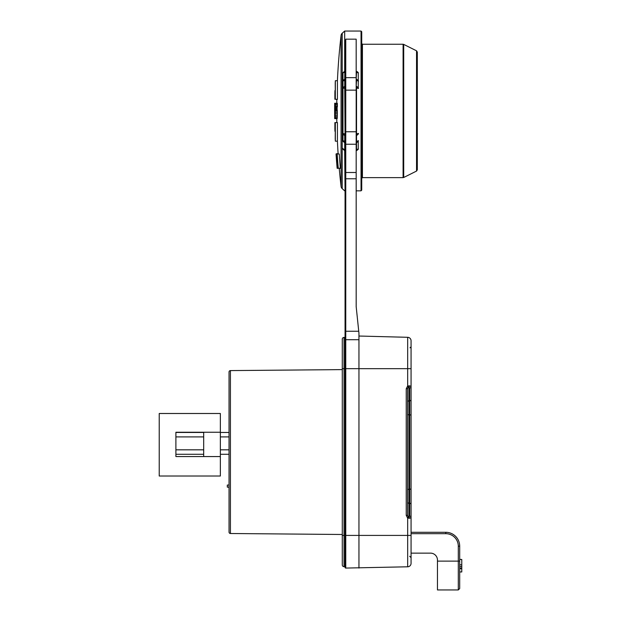 <?xml version="1.0" encoding="UTF-8"?>
<svg xmlns="http://www.w3.org/2000/svg" width="621" height="621" viewBox="0 0 621 621"><rect width="100%" height="100%" fill="white"/><g stroke="black" fill="none" stroke-linecap="round" stroke-linejoin="round"><path stroke-width="0.93" d="M411.063 390.562L411.063 368.68L411.063 386.751L409.899 385.851L407.679 385.936L408.308 386.992L408.975 387.054L408.975 400.824L409.674 400.824L409.674 387.954A1.389 1.203 180 0 0 411.063 386.751L411.063 532.399M408.308 517.099L407.679 518.155L409.899 518.248L408.975 517.045L408.308 517.099L407.586 515.368L407.586 388.73L406.235 388.73L407.679 385.936L407.679 368.68L411.063 368.68L411.063 340.782A3.47 3.47 0 0 0 407.679 337.304L358.954 336.031L407.679 337.304A3.47 3.47 0 0 1 411.063 340.782M358.954 568.068L358.954 368.68L345.757 368.68L345.757 568.068L407.679 566.794A3.47 3.47 0 0 0 411.063 563.317L411.063 415.503A1.389 0.668 180 0 0 409.674 414.836L409.674 400.824A1.389 1.203 0 0 0 411.063 399.621L411.063 385.858M345.059 566.678L344.018 566.678A1.739 1.739 0 0 1 342.28 564.939L342.28 339.159A1.739 1.739 0 0 1 344.018 337.42L344.018 535.418L407.679 535.418L407.679 518.155L406.235 515.368L407.586 515.368M409.899 518.248L411.063 517.347A1.389 1.203 0 0 0 409.674 516.144L409.674 414.836L408.975 414.836L408.975 503.266A1.389 1.203 0 0 1 407.586 502.063M407.586 388.73L408.308 386.992M409.899 385.851L408.975 387.054L409.674 387.954M358.744 331.249L345.757 331.249L345.757 339.703L358.954 339.703L358.954 333.283L356.175 306.611L356.175 39.17L345.757 39.17L345.059 44.409L344.717 79.923M358.954 339.703L358.954 368.68L407.679 368.68L407.679 337.304M345.059 44.409L345.059 368.68L345.059 337.42L344.018 337.42M345.059 567.369A0.691 0.691 0 0 0 345.757 568.068A0.691 0.691 0 0 1 345.059 567.369L345.059 368.68L342.28 368.68M345.059 196.112L345.059 333.951M344.717 142.62L345.059 178.778L345.757 178.77L345.757 331.249L345.059 331.435M356.175 90.13L345.059 90.13L345.059 79.177M358.954 333.252L356.175 306.611L356.175 196.135M344.671 150.639L345.059 190.833M344.671 71.244L344.671 31.05L361.042 31.05L361.733 31.741L361.733 190.142L361.042 190.833L361.042 31.05M344.671 190.833L342.21 188.644A3.47 3.47 180 0 1 341.069 186.447L341.069 35.436A3.47 3.47 180 0 1 342.21 33.239L344.671 31.05M337.42 80.683L335.332 80.738L335.332 99.282L337.42 99.337L337.42 80.683A658.695 658.695 0 0 1 341.069 35.436M336.768 103.257A658.695 658.695 175.5 0 1 336.83 99.321M336.768 118.627A658.695 658.695 0 0 0 336.83 122.562M335.332 141.153A660.775 660.775 0 0 1 335.224 138.584L335.332 122.601L335.332 141.153L337.42 141.208L337.42 122.547L334.882 122.616A660.752 0.474 -1.5 0 0 334.952 122.616L335.224 131.326M337.42 141.208A658.695 658.695 178.5 0 0 338.127 153.923A658.695 658.695 0 0 1 337.42 141.208M339.237 168.361A658.695 658.695 178.5 0 0 341.069 186.447A658.695 658.695 0 0 1 339.237 168.361M335.286 106.859L337.374 106.859A658.058 658.043 0 0 1 337.382 105.873A658.043 626.822 180 0 1 337.374 104.569A658.159 519.839 180 0 1 337.35 103.591A658.532 174.066 180 0 1 337.312 103.257L335.224 103.257A660.62 174.617 0 0 0 335.27 103.591A660.247 521.493 0 0 0 335.293 104.569A660.131 628.809 0 0 0 335.293 105.873A660.139 660.123 180 0 0 335.286 106.859L335.224 106.859A660.193 655.202 180 0 1 335.224 106.199A660.247 586.884 180 0 1 335.216 105.547A660.565 285.994 180 0 1 335.193 105.221L335.13 105.221A660.767 235.786 180 0 0 335.099 105.547A660.713 376.349 180 0 0 335.061 106.199A660.527 583.849 180 0 0 335.037 107.185A660.449 637.946 180 0 0 335.022 107.837A660.402 660.387 180 0 0 335.022 108.815A660.534 489.247 0 0 0 335.037 109.475A660.682 286.04 0 0 0 335.061 109.801L335.123 109.801A660.728 174.648 0 0 0 335.169 110.127A660.565 403.006 0 0 0 335.2 110.779A660.333 586.961 0 0 0 335.231 112.083A660.201 655.209 0 0 0 335.239 113.395A660.193 637.697 180 0 0 335.231 115.025A660.294 551.184 180 0 0 335.2 116.337A660.402 455.154 180 0 0 335.161 117.641A660.527 316.128 180 0 0 335.123 118.3A660.651 153.55 180 0 0 335.076 118.627L335.014 118.627A660.775 174.656 180 0 1 334.967 118.3A660.721 458.5 180 0 1 334.929 117.315A660.558 647.478 180 0 1 334.905 115.685A660.519 658.803 0 0 1 334.905 114.373L334.944 114.373A660.48 660.465 180 0 0 334.952 115.359A660.589 587.194 0 0 0 334.975 116.337A660.775 217.73 0 0 0 335.006 116.663L335.076 116.663A660.666 186.354 0 0 1 335.115 116.337A660.519 376.241 0 0 1 335.146 115.685A660.379 518.147 0 0 1 335.169 114.699A660.255 637.759 0 0 1 335.177 113.721A660.309 639.94 180 0 1 335.161 112.743A660.527 489.247 180 0 1 335.138 112.083A660.736 217.715 180 0 1 335.099 111.757L335.045 111.757A660.736 217.715 180 0 1 335.014 111.431A660.643 403.052 180 0 1 334.983 110.779A660.503 587.117 180 0 1 334.967 109.475A660.457 658.749 0 0 1 334.967 108.163A660.496 637.992 0 0 1 334.991 106.859A660.55 599.234 0 0 1 335.022 105.547A660.682 455.348 0 0 1 335.076 104.243A660.752 316.236 0 0 1 335.123 103.591A660.775 186.385 0 0 1 335.169 103.257L334.688 103.257A660.775 660.775 0 0 0 334.665 105.221A660.775 638.256 180 0 0 334.641 109.475L334.665 109.475A660.76 638.248 180 0 0 334.657 111.431A660.775 638.256 180 0 0 334.672 116.663A660.752 638.241 180 0 0 334.696 118.627L334.75 118.627A660.76 174.648 180 0 1 334.727 118.3A660.775 458.539 180 0 1 334.711 117.315A660.752 647.664 180 0 1 334.688 115.685A660.736 659.028 0 0 1 334.688 114.373M337.125 106.859A658.439 582.009 180 0 0 337.118 107.185A658.361 635.935 180 0 0 337.11 107.837L335.022 107.837M337.149 109.777A658.594 285.14 0 0 1 337.125 109.475A658.446 487.702 180 0 1 337.11 108.815A658.314 658.299 0 0 1 337.11 107.837M335.076 118.627L337.164 118.627A658.57 153.069 0 0 1 337.211 118.3A658.446 315.126 0 0 1 337.25 117.641A658.314 453.718 0 0 1 337.288 116.337A658.206 549.445 180 0 1 337.312 115.025A658.113 635.687 0 0 1 337.327 113.395A658.12 653.137 180 0 1 337.312 112.083A658.244 585.106 180 0 1 337.288 110.779A658.477 401.733 180 0 1 337.25 110.127A658.648 174.097 180 0 1 337.203 109.801L335.123 109.801M338.158 153.923L336.07 153.923L338.158 153.923A657.29 2.08 0 0 0 338.336 153.954L336.248 153.954L336.59 157.555A660.48 660.472 0 0 0 337.444 168.33A658.283 1.622 180 0 1 337.296 168.314A660.682 659.502 180 0 1 337.056 165.45A658.524 0.737 180 0 0 336.947 165.458A660.705 660.472 180 0 0 337.187 168.291A658.283 1.568 180 0 1 337.141 168.275A660.767 660.767 180 0 1 336.295 157.548L336.07 153.923A659.378 2.08 0 0 0 336.248 153.954M338.057 168.345L337.514 168.345A660.395 660.387 0 0 1 336.419 153.985L336.776 155.568A660.76 522.696 0 0 0 337.374 161.064A659.952 659.952 180 0 1 336.869 153.969L338.965 153.969A657.29 1.226 0 0 0 339.26 153.985A657.569 657.569 0 0 0 340.355 168.229A656.063 27.029 180 0 0 340.184 168.361L340.168 168.361M335.332 99.282L335.224 83.299A660.775 660.775 0 0 1 335.332 80.738M337.304 99.329L334.952 99.267A660.752 0.474 -178.5 0 0 334.882 99.267L334.882 93.127A660.775 660.775 0 0 1 334.952 90.565L334.952 99.267M334.828 103.265L334.727 103.265A660.752 638.241 180 0 0 334.703 105.221L334.75 105.221M334.812 114.373L334.703 114.373A660.721 660.705 180 0 0 334.711 115.359A660.752 587.334 0 0 0 334.719 116.337A660.775 217.723 0 0 0 334.735 116.663L334.68 116.663A660.775 660.775 0 0 0 334.688 118.627M334.657 111.431L334.649 111.431A660.775 660.775 0 0 1 334.641 109.475L334.665 109.475M334.952 131.318A660.775 660.775 0 0 1 334.882 128.764L334.882 122.616M337.42 122.547L335.332 122.601M336.248 156.997A660.775 660.775 0 0 1 336.046 153.961L336.046 153.961A660.775 660.775 0 0 0 336.248 156.997L336.256 156.997M336.667 162.586L336.66 162.586A660.775 660.775 0 0 1 336.427 159.481L336.427 159.481M336.31 156.997L336.419 158.301M337.133 168.229L337.133 168.229A660.775 660.775 0 0 1 336.877 165.217L336.877 165.217A660.775 660.775 0 0 0 337.133 168.229M334.773 116.663A660.713 186.37 0 0 1 334.789 116.337A660.674 376.326 0 0 1 334.804 115.685A660.635 518.341 0 0 1 334.812 114.699A660.604 638.093 0 0 1 334.812 113.721A660.635 640.259 180 0 1 334.804 112.743A660.705 489.379 180 0 1 334.789 112.083A660.767 217.723 180 0 1 334.773 111.757L334.742 111.757A660.767 217.723 180 0 1 334.727 111.431A660.744 403.114 180 0 1 334.711 110.779A660.721 587.303 180 0 1 334.703 109.475A660.713 659.005 0 0 1 334.711 108.163A660.728 638.209 0 0 1 334.719 106.859A660.736 599.412 0 0 1 334.742 105.547A660.767 455.41 0 0 1 334.773 104.243A660.775 316.244 0 0 1 334.804 103.591A660.767 186.378 0 0 1 334.828 103.257L334.859 103.257A660.674 174.633 0 0 0 334.882 103.591A660.55 521.725 0 0 0 334.89 104.569A660.527 629.182 0 0 0 334.89 105.873A660.542 660.527 180 0 0 334.882 106.859L334.843 106.859A660.573 655.574 180 0 1 334.851 106.199A660.573 587.179 180 0 1 334.843 105.547A660.674 286.04 180 0 1 334.835 105.221L334.797 105.221A660.775 235.786 180 0 0 334.781 105.547A660.767 376.38 180 0 0 334.758 106.199A660.728 584.027 180 0 0 334.742 107.185A660.705 638.194 180 0 0 334.735 107.837A660.69 660.674 180 0 0 334.735 108.815A660.705 489.379 0 0 0 334.742 109.475A660.744 286.071 0 0 0 334.75 109.801L334.781 109.801A660.76 174.656 0 0 0 334.804 110.127A660.705 403.091 0 0 0 334.828 110.779A660.628 587.225 0 0 0 334.843 112.083A660.581 655.582 0 0 0 334.851 113.395A660.565 638.062 180 0 0 334.851 115.025A660.589 551.432 180 0 0 334.835 116.337A660.62 455.309 180 0 0 334.82 117.641A660.659 316.19 180 0 0 334.804 118.3A660.697 153.566 180 0 0 334.781 118.627L334.735 118.627M336.737 153.69L338.111 153.69L336.737 153.69A659.362 10.184 0 0 0 336.403 153.822L336.38 153.923M337.35 103.591L335.27 103.591M337.374 104.569L335.293 104.569M337.382 105.873L335.293 105.873M337.118 107.185L335.037 107.185M337.11 108.815L335.022 108.815M337.125 109.475L335.037 109.475M337.25 110.127L335.169 110.127M337.288 110.779L335.2 110.779M337.312 112.083L335.231 112.083M337.327 113.395L335.239 113.395M337.312 115.025L335.231 115.025M337.288 116.337L335.2 116.337M337.25 117.641L335.161 117.641M337.211 118.3L335.123 118.3M336.497 158.208L336.372 156.857A659.176 3.672 180 0 0 336.31 156.872L336.388 158.215A660.713 660.659 180 0 0 336.706 162.454A658.757 5.038 0 0 1 336.807 162.399A660.612 660.612 180 0 1 336.497 158.208L336.388 158.215M336.869 153.969A659.378 1.226 0 0 0 337.172 153.985A659.657 659.657 0 0 0 338.259 168.229A658.151 27.114 180 0 0 338.088 168.361L337.785 166.801A660.713 520.344 180 0 1 337.141 161.297A660.177 660.146 180 0 0 337.708 168.275A658.252 8.88 180 0 0 337.514 168.345L337.444 168.33M339.26 153.985L337.172 153.985M340.355 168.229L338.259 168.229M416.544 171.07L416.544 50.813L417.312 52.055L417.312 169.828L416.544 171.07L403.712 177.49L403.712 44.394L403.091 44.246L403.091 177.637L403.712 177.49M356.524 135.525L356.524 135.564C358.333 134.19 358.907 133.476 358.263 133.414L358.263 133.678M356.175 80.668L356.524 79.177C358.333 80.59 358.907 81.25 358.263 81.165L358.263 81.359M356.175 150.639L356.524 150.639C359.598 148.629 357.766 148.939 358.263 148.411L358.263 140.726A1.739 0.489 0 0 1 356.524 141.215L356.524 86.358M358.263 88.066L358.263 73.472C357.766 72.944 359.598 73.262 356.524 71.244L356.175 72.478M345.059 72.478L344.717 72.478A1.739 0.706 180 0 0 342.978 73.185L342.978 81.048M342.978 88.361L342.978 133.546L345.059 133.88M342.978 133.639L342.978 133.546C342.28 133.422 342.854 134.097 344.717 135.564L344.717 135.285M342.978 133.67L342.978 140.959M342.978 148.411L342.978 148.877M342.978 81.017L342.978 73.472M344.717 71.244C342.862 72.735 342.28 73.379 342.978 73.185L342.978 73.014M344.717 134.299L344.717 141.208L342.978 140.719C342.28 140.594 342.862 141.262 344.717 142.706L345.059 141.208M342.978 80.924L342.978 88.221M342.28 534.487L230.422 533.509L230.422 370.59L342.28 369.611M230.422 370.59A1.389 1.389 0 0 0 229.048 371.979L229.048 532.119A1.389 1.389 180 0 0 230.422 533.509M229.048 378.841L229.048 377.715M229.048 487.136L227.309 487.136L227.309 485.048L229.048 485.048M437.463 561.12L458.298 561.12L458.298 589.95L437.463 589.95L437.463 560.08A6.947 6.947 0 0 0 430.516 553.132L411.063 553.132M411.063 532.29L445.793 532.29A13.895 13.895 0 0 1 459.687 546.185L459.687 588.561L458.298 589.95M461.776 568.72L459.687 568.72L459.687 571.957L461.776 571.957L461.776 559.459L459.687 559.459M459.687 559.249L461.776 559.637M220.362 456.567L220.362 413.493L159.224 413.493L159.224 476.02L220.362 476.02L220.362 456.567L175.898 456.567L175.898 432.247L220.362 432.247M203.688 432.457L175.898 432.457L203.688 432.247L203.688 456.567L175.898 456.567L175.898 454.269L203.688 454.269M203.688 436.905L175.898 436.905L175.898 449.829L203.688 449.829M220.362 454.269L229.048 454.269M220.362 449.829L229.048 449.829M220.362 436.905L229.048 436.905M220.362 432.457L229.048 432.457M406.235 515.368L406.235 388.73M407.679 566.794L407.679 535.418L411.063 535.418M411.063 504.469A1.389 1.203 180 0 0 409.674 503.266L408.975 503.266L408.975 517.045L409.674 516.144M407.586 402.035A1.389 1.203 180 0 1 408.975 400.824L408.975 414.836A1.389 0.668 180 0 1 407.586 414.176M411.063 488.595A1.389 0.668 180 0 1 409.674 489.263L408.975 489.263A1.389 0.668 180 0 0 407.586 489.922M345.059 340.324A0.691 0.613 180 0 1 345.757 339.703L345.757 368.68L345.059 368.68M345.059 131.761L356.175 131.761M345.757 39.17L345.757 178.77L356.175 178.77M345.059 171.877A0.691 0.621 0 0 0 345.757 172.498L356.175 172.498M356.175 144.243L345.757 144.243A0.691 0.621 180 0 1 345.059 143.614M345.757 324.55L345.059 324.372M345.059 78.269A0.691 0.621 0 0 1 345.757 77.648L356.175 77.648M342.21 188.644L342.21 33.239M336.403 153.822L338.127 153.822M361.733 43.555L362.431 44.246L362.431 177.637L361.733 178.328M356.175 88.003L358.263 88.337M356.175 133.88L358.263 133.546M356.175 141.215L356.524 142.706C359.598 140.672 357.766 141.037 358.263 140.525M356.175 86.319L356.524 80.668A1.739 0.489 180 0 1 358.263 81.165M356.524 142.62L356.524 149.405A1.739 0.706 0 0 0 358.263 148.698M356.175 149.405L356.524 150.639M356.175 79.177L356.524 72.478A1.739 0.706 180 0 1 358.263 73.185M344.717 142.706L344.717 149.405A1.739 0.706 0 0 1 342.978 148.698C342.28 148.504 342.862 149.156 344.717 150.639M345.059 88.003L342.978 88.337C342.334 88.368 342.916 87.693 344.717 86.319L345.059 135.564M344.717 140.882L344.717 141.409M344.717 86.319L344.717 80.668A1.739 0.489 180 0 0 342.978 81.165C342.35 81.172 342.924 80.513 344.717 79.177M342.28 535.418L344.018 535.418L344.018 566.678A1.739 1.739 0 0 1 342.28 564.939M459.687 561.12L458.298 561.12L458.298 546.185A12.505 12.505 0 0 0 445.793 533.68L411.063 533.68M445.793 533.68L445.793 532.29A13.895 13.895 0 0 1 459.687 546.185L458.298 546.185M459.687 568.122L461.776 568.122M459.687 566.562L461.776 566.562M459.687 564.807L461.776 564.807M356.175 190.833L361.042 190.833M362.431 44.246L403.091 44.246M416.544 50.813L403.712 44.394M362.431 177.637L403.091 177.637M356.524 86.319C358.333 87.685 358.907 88.399 358.263 88.469M409.674 556.253L411.063 557.642M410.015 347.838L411.063 346.797"/></g></svg>
